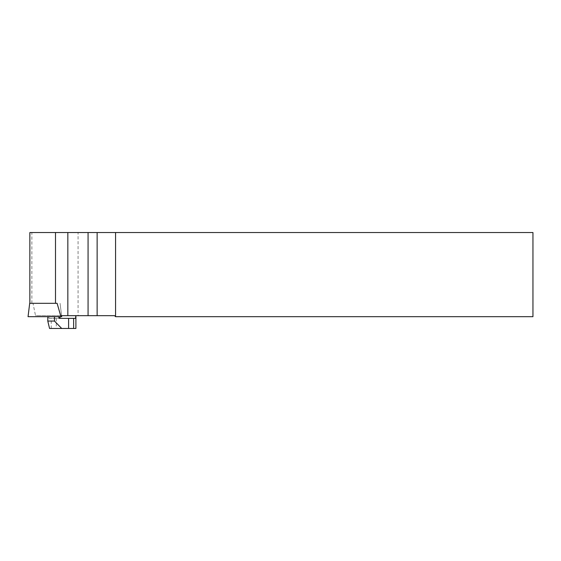 <?xml version="1.0" encoding="UTF-8"?>
<svg xmlns="http://www.w3.org/2000/svg" width="561" height="561" viewBox="0 0 561 561"><rect width="100%" height="100%" fill="white"/><g stroke="black" fill="none" stroke-linecap="round" stroke-linejoin="round"><path stroke-width="0.42" stroke-dasharray="2.81 2.1" d="M57.096 303.319L29.859 303.319L33.001 303.319L35.525 315.675L78.063 315.675L78.063 232.535L29.859 232.535M78.063 232.535L532.95 232.535L532.95 316.685L115.566 316.685L114.556 315.675L78.063 315.675M75.847 315.675L61.093 315.675L75.847 315.675M60.672 315.675L35.525 315.675M29.691 303.319L33.001 303.319M49.557 328.466L75.903 328.466M48.765 316.685L58.456 316.685L48.765 316.685L48.996 318.368L75.532 318.368M48.996 318.368L59.41 318.368M51.24 328.466L51.24 318.368M61.093 315.675L60.469 316.685M28.05 316.685L61.71 316.685M31.872 303.319L31.872 232.535M56.282 318.368L56.282 328.466M60.069 303.319L61.584 315.675L60.069 303.319"/><path stroke-width="0.84" d="M29.859 303.319L29.859 232.535L532.95 232.535L532.95 316.685L115.566 316.685L114.556 315.675L60.672 315.675L57.096 303.319L29.691 303.319L28.05 316.685L61.71 316.685L61.584 315.675M115.566 232.535L115.566 316.685M75.903 315.675L75.903 328.466L61.717 328.466L54.466 321.06L54.466 316.685M47.79 316.685L47.79 321.06L49.557 328.466L61.717 328.466M68.596 328.466L68.596 318.368L75.532 318.368L75.847 315.675M68.596 318.368L59.41 318.368L58.456 316.685M47.79 321.06L54.466 321.06M60.469 316.685L59.508 318.368M67.839 232.535L67.839 315.675M55.504 232.535L55.504 303.319M97.13 232.535L97.13 315.675M88.07 232.535L88.07 315.675M73.638 328.466L73.638 318.368"/></g></svg>
